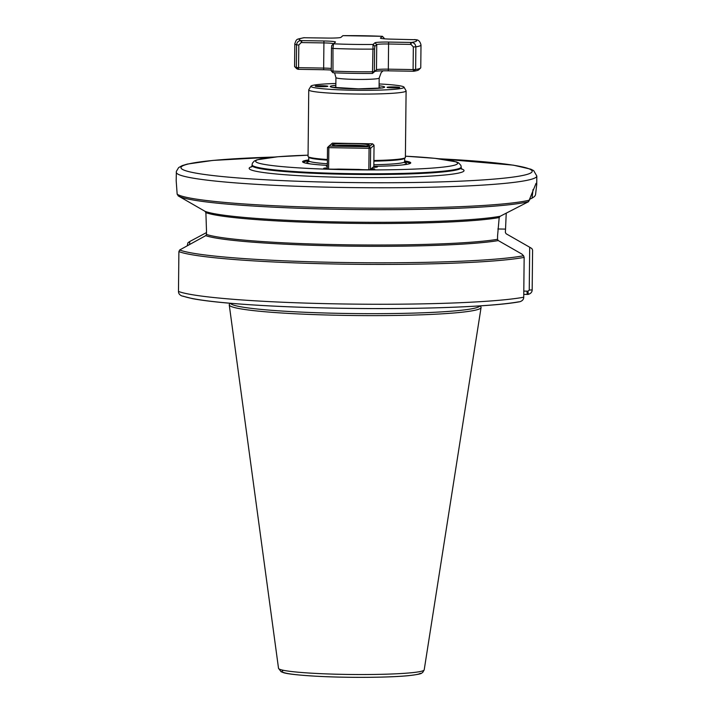 <?xml version="1.0" encoding="UTF-8"?>
<svg xmlns="http://www.w3.org/2000/svg" width="713" height="713" viewBox="0 0 713 713"><rect width="100%" height="100%" fill="white"/><g stroke="black" fill="none" stroke-linecap="round" stroke-linejoin="round"><path stroke-width="1.07" d="M399.672 87.512A6.31 0.472 -179.4 0 1 393.113 87.877A6.31 0.472 -179.4 0 1 387.07 87.343A6.31 0.472 -179.4 0 1 393.389 86.933A6.31 0.472 -179.4 0 1 399.69 87.476A6.31 0.472 -179.4 0 1 399.672 87.512M327.82 86.309A6.31 0.472 -179.4 0 1 321.269 86.674A6.31 0.472 -179.4 0 1 315.226 86.139A6.31 0.472 -179.4 0 1 321.536 85.729A6.31 0.472 -179.4 0 1 327.846 86.264A6.31 0.472 -179.4 0 1 327.82 86.309M308.729 160.773A53.359 3.984 0.6 0 0 303.31 162.404M410.02 163.527A53.359 3.984 0.6 0 0 404.627 161.78M308.738 159.935A54.081 4.037 0.6 0 0 302.74 162.047A54.081 4.037 0.6 0 0 327.329 165.398M373.371 166.985L374.084 166.316A9.011 0.677 -179.4 0 1 377.382 166.869A9.011 0.677 -179.4 0 1 372.765 167.403L371.402 168.589L371.393 169.641M327.32 166.45A9.011 0.677 -179.4 0 1 326.304 166.129A9.011 0.677 -179.4 0 1 327.329 165.826M371.402 168.589A9.011 0.677 -179.4 0 1 374.753 169.15A9.011 0.677 -179.4 0 1 368.915 169.721A9.011 0.677 -179.4 0 1 358.96 169.427L338.372 169.079A9.011 0.677 -179.4 0 1 328.818 169.07A9.011 0.677 -179.4 0 1 323.675 168.411A9.011 0.677 -179.4 0 1 327.303 167.903M374.084 166.316A54.081 4.037 0.6 0 0 410.59 163.17A54.081 4.037 0.6 0 0 404.636 160.942M335.859 83.492A46.595 3.485 0.6 0 0 310.913 86.166A46.595 3.485 0.6 0 0 357.427 90.284A46.595 3.485 0.6 0 0 404.013 87.138A46.595 3.485 0.6 0 0 379.12 83.947M310.913 86.166L308.8 89.731A48.671 3.636 0.6 0 0 308.747 89.891L308.052 156.405A48.671 3.636 0.6 0 0 308.185 156.673L308.898 157.404A47.958 3.583 0.6 0 0 327.383 160.158M373.879 161.156A47.958 3.583 0.6 0 0 404.529 158.402L405.26 157.698A48.671 3.636 0.6 0 0 405.394 157.421L406.098 90.907A48.671 3.636 0.6 0 0 406.054 90.747L404.013 87.138M308.185 156.673A48.671 3.636 0.6 0 0 327.392 159.507M373.888 160.496A48.671 3.636 0.6 0 0 405.26 157.698M308.747 89.891A48.671 3.636 0.6 0 0 357.382 94.036A48.671 3.636 0.6 0 0 406.098 90.907M274.683 157.02L212.902 160.416L187.332 164.079L182.225 165.603L178.624 167.608L176.361 171.378L176.182 180.737L177.163 194.203L178.464 196.03A179.373 13.404 0.6 0 0 342.641 209.364A179.373 13.404 0.6 0 0 528.565 201.681L500.161 216.271L499.198 217.545L497.567 235.923L497.531 239.31L498.28 240.575L521.845 254.051L523.565 255.753L524.153 257.384L523.734 297.214C523.681 299.442 522.362 300.948 519.804 301.733L519.759 301.742C494.234 306.537 426.196 309.255 355.19 308.462C305.895 307.891 263.783 306.118 228.855 303.15C213.347 301.795 201.191 300.28 192.385 298.622L181.61 295.868M533.021 189.533L532.058 198.143L534.536 196.485L535.499 194.97L536.729 184.515L536.051 183.339L528.565 201.681M532.058 198.143L529.83 199.203M189.676 244.176L189.703 241.538L187.947 242.785L187.314 245.432M523.77 294.416L528.262 294.38C530.811 293.604 532.121 292.107 532.174 289.888L532.593 250.058L531.853 248.552L529.697 247.233L529.242 290.102L527.985 291.154L528.262 294.38M182.296 296.073C179.756 295.2 178.482 293.658 178.473 291.43L178.892 251.6L179.667 249.987L205.701 235.664A153.963 11.506 0.6 0 0 342.873 246.038A153.963 11.506 0.6 0 0 498.28 240.575M178.09 195.799A179.373 13.404 0.6 0 0 178.464 196.03L205.032 211.324L205.888 212.626L206.503 231.048L206.467 234.434L205.701 235.664M189.703 241.538L206.485 232.59M506.23 213.214L505.383 232.5L506.123 233.757L529.697 247.233M527.985 291.154L523.805 291.091M230.041 303.248L229.363 304.398A125.925 9.412 0.6 0 0 229.247 304.906A125.925 9.412 0.6 0 0 355.065 315.529A125.925 9.412 0.6 0 0 481.07 307.544A125.925 9.412 0.6 0 0 480.963 307.027L480.312 305.868M230.424 303.283A124.846 9.331 0.6 0 0 355.083 313.577A124.846 9.331 0.6 0 0 479.929 305.895M335.805 145.621A17.13 1.283 -179.4 0 1 352.231 145.14A17.13 1.283 -179.4 0 1 365.778 145.933M349.227 146.325A18.565 1.39 0.6 0 0 369.316 145.256A18.565 1.39 0.6 0 0 350.814 143.571A18.565 1.39 0.6 0 0 332.285 144.873A18.565 1.39 0.6 0 0 349.227 146.325M369.209 146.78L328.969 146.112L332.392 143.135L372.623 143.812L369.209 146.78L370.626 148.242L369.067 148.331L369.209 146.78M328.613 169.061L328.836 147.653L327.517 147.52L328.969 146.112L328.836 147.653L369.067 148.331L368.844 169.721M370.404 169.676L370.626 148.242L374.049 145.274L372.623 143.812M374.049 145.274L373.817 167.368M327.517 147.52L327.294 168.981M346.215 146.254L355.84 146.352M332.98 72.762L331.242 70.899L332.739 71.104A63.1 4.715 -179.4 0 0 372.453 71.763L374.352 71.621L372.498 73.421L374.655 71.55A12.62 0.945 -179.4 0 1 388.3 70.828L413.754 71.255L415.626 69.5L415.866 46.844C415.483 44.081 413.995 42.611 411.392 42.45L388.603 42.067A12.62 0.945 0.6 0 0 374.958 42.78L373.024 44.464L372.498 73.421A61.291 4.581 0.6 0 1 332.98 72.762L332.971 48.448L333.506 43.805L335.44 42.12A12.62 0.945 0.6 0 0 335.449 42.112A12.62 0.945 0.6 0 0 323.934 40.98L301.144 40.596C298.533 40.677 297.009 42.094 296.563 44.848L296.332 67.494L298.569 67.664L298.177 69.321L323.64 69.74A12.62 0.945 -179.4 0 1 331.251 70.079M420.581 68.038L418.763 69.812A61.291 4.581 0.6 0 1 413.754 71.255L413.094 69.58L415.626 69.5A63.1 4.715 -179.4 0 0 420.581 68.038A63.1 4.715 -179.4 0 0 420.759 67.69L421 45.044A63.1 4.715 0.6 0 1 415.866 46.844L413.335 46.933L413.094 69.58L388.166 69.161A10.82 0.811 0.6 0 0 376.473 69.776L374.352 71.621L374.592 48.965L374.824 46.3L376.74 44.607A10.82 0.811 -179.4 0 1 388.433 43.992L410.973 44.402L413.335 46.933M374.824 46.3L373.024 44.464A58.769 4.394 -179.4 0 1 333.506 43.805L331.714 45.579L331.483 48.243L331.242 70.899M294.745 66.728A63.1 4.715 -179.4 0 0 296.332 67.494L298.177 69.321A61.291 4.581 0.6 0 1 296.528 68.528L294.745 66.728A63.1 4.715 -179.4 0 1 294.576 66.371L294.808 43.716A63.1 4.715 0.6 0 0 296.563 44.848L298.809 45.008L301.225 42.566L323.764 42.914A10.82 0.811 -179.4 0 1 333.595 43.725M383.496 38.734L384.155 38.208L384.271 38.805M384.155 38.208L382.426 36.31L380.457 38.012A12.62 0.945 0.6 0 0 380.448 38.154A12.62 0.945 0.6 0 0 391.963 39.144L416.053 39.732C418.54 39.821 420.189 41.586 421 45.044M294.808 43.716C296.795 38.333 296.385 39.589 303.685 37.736L327.294 38.065A12.62 0.945 0.6 0 0 340.939 37.343L342.9 35.65L382.426 36.31M331.269 68.484A10.82 0.811 0.6 0 0 323.506 68.083L298.569 67.664L298.809 45.008M342.873 35.659A58.769 4.394 -179.4 0 1 382.391 36.327L384.147 38.199L382.337 36.372M402.818 164.89A49.758 3.717 0.6 0 0 406.241 163.856A49.758 3.717 0.6 0 0 403.888 162.35M309.46 161.361A49.758 3.717 0.6 0 0 310.467 163.928M457.256 163.99A100.961 7.54 -179.4 0 1 301.626 168.054A100.961 7.54 -179.4 0 1 308.061 155.184L277.829 156.744L256.947 159.819L254.202 161.085L252.42 163.179L252.072 164.81A104.561 7.816 0.6 0 0 352.16 173.66A104.561 7.816 0.6 0 0 460.812 167.644A104.561 7.816 0.6 0 0 461.186 166.994L460.865 165.345L458.628 162.903L456.347 161.878L435.01 158.339L405.412 156.192A100.961 7.54 -179.4 0 1 457.256 163.99M333.657 87.503A24.688 1.845 -179.4 0 1 335.823 87.129M379.084 87.583A24.688 1.845 -179.4 0 1 381.241 88.002M335.841 85.346A27.183 2.032 0.6 0 0 347.677 88.599A27.183 2.032 0.6 0 0 384.548 87.262A27.183 2.032 0.6 0 0 379.102 85.801M252.669 166.379A107.449 8.03 0.6 0 0 249.541 167.698A107.449 8.03 0.6 0 0 365.733 177.59A107.449 8.03 0.6 0 0 460.562 168.553M461.792 169.231L461.177 167.715A104.561 7.816 -179.4 0 1 356.545 174.435A104.561 7.816 -179.4 0 1 252.063 165.523L251.422 167.029M274.416 157.047A175.594 13.119 0.6 0 0 259.746 179.435A175.594 13.119 0.6 0 0 531.541 172.43A175.594 13.119 0.6 0 0 439.012 158.767M373.844 164.748A47.958 3.583 0.6 0 0 404.458 162.029A47.958 3.583 0.6 0 0 404.627 161.726L405.118 162.822M309.54 161.396L308.221 161.806L308.729 160.728A47.958 3.583 0.6 0 0 327.347 163.758M176.271 172.279A180.282 13.467 0.6 0 0 348.835 187.546A180.282 13.467 0.6 0 0 536.167 177.18A180.282 13.467 0.6 0 0 536.818 176.058L533.734 170.692L530.909 169.213L513.324 165.149L438.745 158.741M177.163 194.203A180.282 13.467 0.6 0 0 341.064 207.848A180.282 13.467 0.6 0 0 529.572 200.112M178.473 291.43A180.282 13.467 0.6 0 0 340.056 303.925A180.282 13.467 0.6 0 0 523.734 297.214M178.892 251.6A180.282 13.467 0.6 0 0 340.475 264.095A180.282 13.467 0.6 0 0 524.153 257.384M183.321 296.198A175.594 13.119 0.6 0 0 340.404 308.248A175.594 13.119 0.6 0 0 518.77 301.822M205.032 211.324A153.963 11.506 0.6 0 0 343.122 222.028A153.963 11.506 0.6 0 0 500.161 216.271M205.888 212.626A153.242 11.453 0.6 0 0 343.167 223.222A153.242 11.453 0.6 0 0 499.198 217.545M206.467 234.434A153.242 11.453 0.6 0 0 342.944 244.737A153.242 11.453 0.6 0 0 497.531 239.31M179.667 249.987A179.373 13.404 0.6 0 0 340.564 262.464A179.373 13.404 0.6 0 0 523.565 255.753M532.174 289.888L529.242 290.102M527.237 294.469L526.96 291.145M497.852 228.98L505.419 229.105M283.587 670.336A69.277 5.178 0.6 0 0 341.135 677.136A69.277 5.178 0.6 0 0 420.358 673.277M278.525 668.339A72.851 5.446 0.6 0 0 348.639 674.453A72.851 5.446 0.6 0 0 423.941 670.265A72.851 5.446 0.6 0 0 424.199 669.872L422.756 672.404C420.83 672.992 424.788 673.767 408.291 675.692C389.164 677.6 348.862 677.903 319.174 676.387C298.97 675.264 286.929 673.981 283.061 672.519L281.091 671.726L278.525 668.339L229.247 304.906M340.404 146.005A13.52 1.007 -179.4 0 1 361.17 146.218M414.752 39.527A58.769 4.394 -179.4 0 1 411.392 42.45L410.973 44.402M388.603 42.067L388.3 70.828M374.958 42.78L376.74 44.607L376.473 69.776L374.655 71.55M331.741 45.525L333.497 43.805M331.483 48.243L332.971 48.448A63.1 4.715 0.6 0 0 372.694 49.117L374.592 48.965M323.934 40.98L323.64 69.74M301.225 42.566L301.144 40.596A58.769 4.394 -179.4 0 1 304.504 37.682M301.822 40.614L301.652 42.539M331.75 45.525L333.131 44.179M373.077 44.42L374.86 46.247M410.545 44.366L410.715 42.432M334.584 72.833L335.921 77.592A21.631 1.613 0.6 0 0 357.534 79.428A21.631 1.613 0.6 0 0 379.182 78.038L379.075 88.234M332.08 87.262L358.407 88.84L382.623 87.957M461.177 167.715L461.186 166.994M252.063 165.523L252.072 164.81M404.627 161.726L404.672 158.268M308.729 160.728L308.765 157.261M536.729 184.515L536.818 176.058M424.199 669.872L481.07 307.544M361.25 146.218L340.324 145.996M383.104 70.819L381.197 72.53L379.182 78.038M335.921 77.592L335.814 87.788"/></g></svg>
